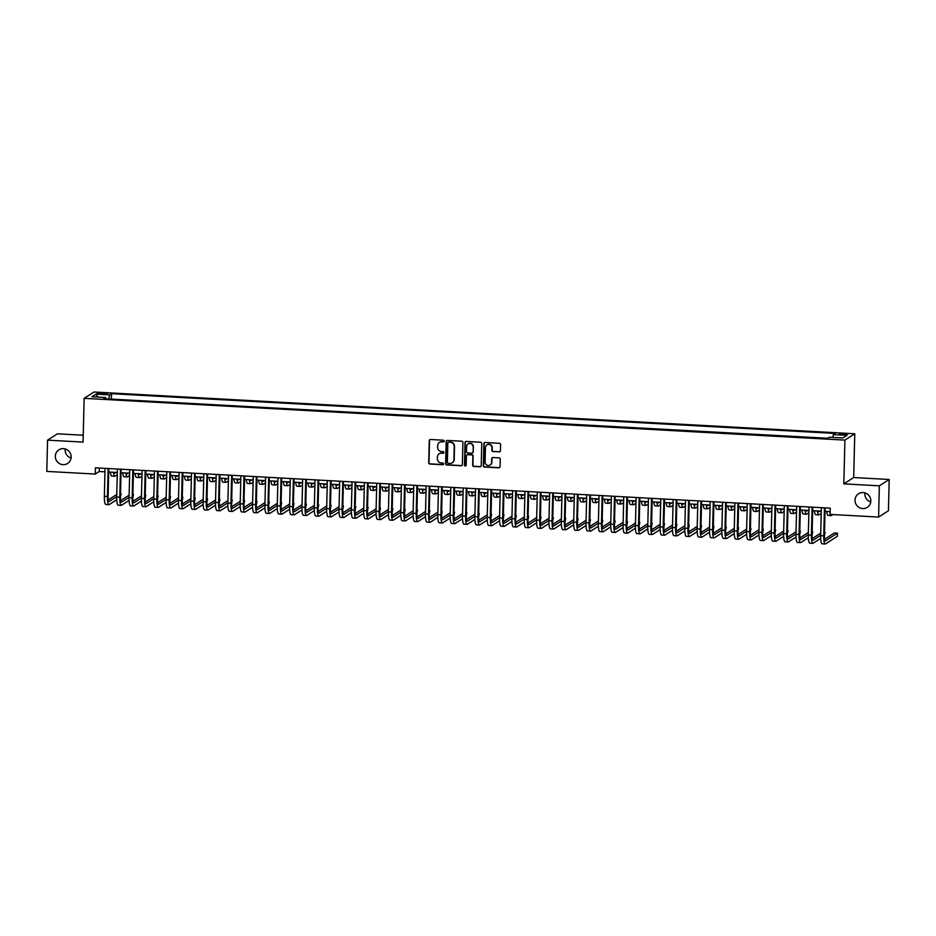 <?xml version="1.0" encoding="UTF-8"?>
<svg xmlns="http://www.w3.org/2000/svg" width="936" height="936" viewBox="0 0 936 936"><rect width="100%" height="100%" fill="white"/><g stroke="black" fill="none" stroke-linecap="round" stroke-linejoin="round"><path stroke-width="1.4" d="M444.202 441.102A0.866 0.842 -122.7 0 0 443.383 440.201L430.501 439.487A1.24 1.205 -122.7 0 0 429.261 440.657L428.711 462.747A1.24 1.205 -122.7 0 0 429.893 464.034L442.775 464.747A0.866 0.842 -122.7 0 0 443.652 463.928A0.866 0.842 -122.7 0 0 442.822 463.027L441.149 462.934A3.966 3.838 -122.7 0 1 437.369 458.792L437.416 456.955A3.966 3.838 -122.7 0 1 441.394 453.235L443.056 453.328A0.866 0.842 -122.7 0 0 443.921 452.521A0.866 0.842 -122.7 0 0 443.102 451.608L441.429 451.526A3.966 3.838 -122.7 0 1 437.65 447.385L437.697 445.536A3.966 3.838 -122.7 0 1 441.675 441.827L443.336 441.921A0.866 0.842 -122.7 0 0 444.202 441.102M855.013 500.128A8.085 7.827 -122.7 0 0 867.286 507.37A8.085 7.827 -122.7 0 0 866.736 493.67A8.085 7.827 -122.7 0 0 855.013 500.128M864.934 492.874A8.085 7.827 -122.7 0 0 870.749 501.918M55.329 456.218A8.085 7.827 -122.7 0 0 67.614 463.46A8.085 7.827 -122.7 0 0 67.064 449.76A8.085 7.827 -122.7 0 0 55.329 456.218M65.251 448.976A8.085 7.827 -122.7 0 0 71.066 458.008M844.213 433.66L839.323 434.105L842.517 434.76L847.408 434.304L844.213 433.66M499.204 451.924A1.24 1.205 -122.7 0 0 500.444 450.766L500.596 444.565A1.24 1.205 -122.7 0 0 499.414 443.278L485.105 442.494A1.24 1.205 -122.7 0 0 483.865 443.652L483.327 465.742A1.24 1.205 -122.7 0 0 484.509 467.041L498.818 467.825A1.24 1.205 -122.7 0 0 500.058 466.666L500.245 459.178A1.24 1.205 -122.7 0 0 499.063 457.88L492.933 457.54A1.24 1.205 -122.7 0 0 491.692 458.71L491.599 462.419A3.323 3.217 -122.7 0 1 486.79 465.063A3.323 3.217 -122.7 0 1 485.117 462.056L485.468 447.513A3.323 3.217 -122.7 0 1 490.288 444.869A3.323 3.217 -122.7 0 1 491.962 447.876L491.903 450.298A1.24 1.205 -122.7 0 0 493.085 451.597L499.473 451.76A1.24 1.205 -122.7 0 0 500.035 451.655M843.839 483.865L879.349 485.819L878.588 517.07L888.439 510.74L889.2 479.489L853.69 477.535L854.767 433.777L844.915 440.107L843.839 483.865L853.69 477.535M83.234 435.228L57.412 433.813L47.56 440.142L83.07 442.096L84.135 398.338L844.915 440.107M47.56 440.142L46.8 471.405L95.273 474.061L99.263 471.498L104.961 471.814M878.588 517.07L830.115 514.414L830.267 508.154L95.425 467.813L95.273 474.061M462.899 442.506A1.24 1.205 -122.7 0 0 461.717 441.207L447.408 440.423A1.24 1.205 -122.7 0 0 446.168 441.581L445.63 463.671A1.24 1.205 -122.7 0 0 446.811 464.97L461.109 465.754A1.24 1.205 -122.7 0 0 462.361 464.595L462.899 442.506M466.257 441.453L480.566 442.237A1.24 1.205 -122.7 0 1 481.747 443.535L481.209 465.625A1.24 1.205 -122.7 0 1 479.969 466.783L473.838 466.456A1.24 1.205 -122.7 0 1 472.657 465.157L472.879 456.195A1.24 1.205 -122.7 0 0 471.697 454.908L467.637 454.685A1.24 1.205 -122.7 0 0 466.397 455.844L466.163 465.169A0.866 0.842 -122.7 0 1 464.911 465.859A0.866 0.842 -122.7 0 1 464.467 465.075L465.016 442.611A1.24 1.205 -122.7 0 1 466.257 441.453M100.164 393.974L107.628 393.693L101.813 392.921L97.075 393.354L100.164 393.974M854.767 433.777L93.986 392.008L84.135 398.338M832.759 437.416L833.332 434.62L835.204 433.426L111.478 393.693L109.617 394.887L108.763 398.958M833.332 434.62L846.916 435.369L842.88 437.966L829.296 437.229L827.424 438.422L103.709 398.689L105.569 397.484L91.985 396.747L96.022 394.138L109.617 394.887M827.658 438.27L111.115 399.087M879.349 485.819L889.2 479.489M108.705 472.013L117.304 472.493M121.048 472.692L129.659 473.171M133.403 473.37L142.015 473.85M145.747 474.049L154.358 474.529M158.102 474.727L166.713 475.195M170.446 475.406L179.057 475.874M182.801 476.085L191.412 476.553M195.156 476.763L203.755 477.231M207.499 477.442L216.111 477.91M219.855 478.12L228.466 478.589M232.198 478.799L240.809 479.267M244.553 479.478L253.165 479.946M256.909 480.156L265.508 480.624M269.252 480.835L277.863 481.303M281.607 481.513L290.207 481.981M293.951 482.192L302.562 482.66M306.306 482.871L314.917 483.339M318.649 483.549L327.261 484.017M331.005 484.216L339.616 484.696M343.36 484.895L351.959 485.375M355.703 485.573L364.315 486.053M368.059 486.252L376.658 486.732M380.402 486.931L389.013 487.41M392.757 487.609L401.368 488.089M405.101 488.288L413.712 488.767M417.456 488.966L426.067 489.446M429.811 489.645L438.411 490.125M442.155 490.324L450.766 490.792M454.51 491.002L463.109 491.47M466.853 491.681L475.465 492.149M479.209 492.359L487.82 492.827M491.552 493.038L500.163 493.506M503.907 493.717L512.519 494.185M516.262 494.395L524.862 494.863M528.606 495.074L537.217 495.542M540.961 495.752L549.572 496.22M553.305 496.431L561.916 496.899M565.66 497.11L574.271 497.578M578.003 497.788L586.615 498.256M590.359 498.467L598.97 498.935M602.714 499.134L611.313 499.613M615.057 499.812L623.668 500.292M627.412 500.491L636.024 500.971M639.756 501.169L648.367 501.649M652.111 501.848L660.722 502.328M664.455 502.527L673.066 503.006M676.81 503.205L685.421 503.685M689.165 503.884L697.765 504.364M701.509 504.562L710.12 505.042M713.864 505.241L722.475 505.709M726.207 505.92L734.818 506.388M738.562 506.598L747.174 507.066M750.918 507.277L759.517 507.745M763.261 507.955L771.872 508.423M775.616 508.634L784.216 509.102M787.96 509.313L796.571 509.781M800.315 509.991L808.926 510.459M812.659 510.67L821.27 511.138M825.014 511.349L830.185 511.629M99.356 468.023L99.263 471.498M111.349 398.947L111.478 393.693M105.85 398.806L105.569 397.484M97.871 397.063L96.022 394.138M443.956 441.687A0.866 0.842 -122.7 0 1 443.605 441.745L441.932 441.652A3.966 3.838 -122.7 0 0 439.557 442.33M439.288 453.749A3.966 3.838 -122.7 0 1 441.652 453.071L443.325 453.164A0.866 0.842 -122.7 0 0 443.676 453.106M429.94 439.604A1.24 1.205 -122.7 0 0 429.519 440.482L428.98 462.571A1.24 1.205 -122.7 0 0 430.162 463.87L443.044 464.572A0.866 0.842 -122.7 0 0 443.395 464.513M446.846 440.528A1.24 1.205 -122.7 0 0 446.437 441.406L445.899 463.495A1.24 1.205 -122.7 0 0 447.08 464.794L461.378 465.578A1.24 1.205 -122.7 0 0 461.939 465.473M448.695 442.213A0.866 0.842 -122.7 0 0 447.829 443.02L447.361 462.419A0.866 0.842 -122.7 0 0 448.18 463.32L449.947 463.414A3.966 3.838 -122.7 0 0 453.913 459.705L454.241 446.449A3.966 3.838 -122.7 0 0 450.462 442.307L448.964 442.038A0.866 0.842 -122.7 0 0 448.356 442.272M452.322 462.747A3.966 3.838 -122.7 0 0 454.182 459.529L453.913 459.705M448.964 442.038L450.719 442.143A3.966 3.838 -122.7 0 1 454.51 446.273L454.182 459.529M467.076 454.791A1.24 1.205 -122.7 0 1 467.906 454.51L471.966 454.732A1.24 1.205 -122.7 0 1 473.148 456.031L472.926 464.981A1.24 1.205 -122.7 0 0 474.107 466.28L480.226 466.619A1.24 1.205 -122.7 0 0 480.788 466.502M465.695 441.558A1.24 1.205 -122.7 0 0 465.286 442.447L464.736 464.899A0.866 0.842 -122.7 0 0 465.917 465.754M473.101 446.905A3.323 3.217 -122.7 0 0 468.07 443.933A3.323 3.217 -122.7 0 0 466.619 446.542L466.491 451.667A1.24 1.205 -122.7 0 0 467.672 452.965L471.744 453.188A1.24 1.205 -122.7 0 0 472.984 452.029L473.37 446.729A3.323 3.217 -122.7 0 0 468.211 443.851M472.563 452.907A1.24 1.205 -122.7 0 0 473.253 451.854L472.984 452.029M473.37 446.729L473.253 451.854M487.059 444.822A3.323 3.217 -122.7 0 1 492.231 447.7L492.16 450.122A1.24 1.205 -122.7 0 0 493.342 451.421L499.473 451.76M490.288 464.946A3.323 3.217 -122.7 0 0 491.868 462.244L491.599 462.419M492.371 457.657A1.24 1.205 -122.7 0 0 491.962 458.535L491.868 462.244M484.544 442.599A1.24 1.205 -122.7 0 0 484.134 443.477L483.596 465.566A1.24 1.205 -122.7 0 0 484.778 466.865L499.087 467.649A1.24 1.205 -122.7 0 0 499.648 467.544M114.473 472.329A6.318 1.299 93.1 0 0 115.034 473.089A6.318 1.299 93.1 0 0 115.222 473.031L116.158 472.423M117.257 474.798L115.151 476.155A9.477 1.942 -86.9 0 1 114.859 476.237A9.477 1.942 -86.9 0 1 113.502 472.282M114.859 476.237L111.77 476.073A9.477 1.942 -86.9 0 1 110.413 472.107M116.731 499.742L109.219 504.574A9.477 1.942 -86.9 0 1 108.927 504.668L105.838 504.492A9.477 1.942 -86.9 0 1 104.364 496.314L105.043 468.339M108.927 504.668A9.477 1.942 -86.9 0 1 107.453 496.49L108.131 468.515M108.787 468.55L108.108 496.057A6.318 1.299 93.1 0 0 109.102 501.509A6.318 1.299 93.1 0 0 109.29 501.45L116.719 496.677M120.522 494.231L121.118 493.845L120.533 493.81M108.33 499.918L116.766 494.489M121.118 493.845L120.451 497.355M126.816 473.008A6.318 1.299 93.1 0 0 127.378 473.756A6.318 1.299 93.1 0 0 127.577 473.71L128.513 473.101M129.601 475.476L127.495 476.833A9.477 1.942 -86.9 0 1 127.214 476.915A9.477 1.942 -86.9 0 1 125.857 472.961M127.214 476.915L124.125 476.752A9.477 1.942 -86.9 0 1 122.768 472.785M139.172 473.686A6.318 1.299 93.1 0 0 139.733 474.435A6.318 1.299 93.1 0 0 139.92 474.376L140.856 473.78M141.956 476.155L139.85 477.512A9.477 1.942 -86.9 0 1 139.558 477.594A9.477 1.942 -86.9 0 1 138.2 473.639M139.558 477.594L136.469 477.43A9.477 1.942 -86.9 0 1 135.123 473.464M151.527 474.365A6.318 1.299 93.1 0 0 152.077 475.114A6.318 1.299 93.1 0 0 152.275 475.055L153.211 474.458M154.3 476.833L152.194 478.191A9.477 1.942 -86.9 0 1 151.913 478.273A9.477 1.942 -86.9 0 1 150.556 474.318M151.913 478.273L148.824 478.109A9.477 1.942 -86.9 0 1 147.467 474.142M163.87 475.043A6.318 1.299 93.1 0 0 164.432 475.792A6.318 1.299 93.1 0 0 164.631 475.734L165.555 475.137M166.655 477.512L164.549 478.869A9.477 1.942 -86.9 0 1 164.256 478.951A9.477 1.942 -86.9 0 1 162.911 474.997M164.256 478.951L161.167 478.776A9.477 1.942 -86.9 0 1 159.822 474.821M129.086 500.421L121.563 505.253A9.477 1.942 -86.9 0 1 121.27 505.346L118.182 505.171A9.477 1.942 -86.9 0 1 116.707 496.993L117.398 469.018M121.27 505.346A9.477 1.942 -86.9 0 1 119.796 497.168L120.487 469.193M121.13 469.228L120.463 496.735A6.318 1.299 93.1 0 0 121.446 502.187A6.318 1.299 93.1 0 0 121.645 502.129L129.063 497.355M132.877 494.91L133.474 494.524L132.889 494.489M120.686 500.596L129.121 495.167M133.474 494.524L132.807 498.034M141.43 501.099L133.918 505.931A9.477 1.942 -86.9 0 1 133.626 506.025L130.537 505.849A9.477 1.942 -86.9 0 1 129.063 497.671L129.741 469.696M133.626 506.025A9.477 1.942 -86.9 0 1 132.151 497.847L132.83 469.872M133.485 469.907L132.818 497.414A6.318 1.299 93.1 0 0 133.801 502.866A6.318 1.299 93.1 0 0 133.988 502.807L141.418 498.034M145.22 495.589L145.817 495.202L145.232 495.167M133.029 501.275L141.476 495.846M145.817 495.202L145.15 498.712M153.785 501.778L146.262 506.61A9.477 1.942 -86.9 0 1 145.969 506.704L142.892 506.528A9.477 1.942 -86.9 0 1 141.406 498.35L142.096 470.375M145.969 506.704A9.477 1.942 -86.9 0 1 144.495 498.514L145.185 470.551M145.84 470.586L145.162 498.092A6.318 1.299 93.1 0 0 146.145 503.545A6.318 1.299 93.1 0 0 146.344 503.486L153.773 498.712M157.576 496.267L158.172 495.881L157.587 495.846M145.384 501.953L153.82 496.525M158.172 495.881L157.505 499.391M166.128 502.456L158.617 507.289A9.477 1.942 -86.9 0 1 158.324 507.382L155.236 507.207A9.477 1.942 -86.9 0 1 153.761 499.028L154.44 471.054M158.324 507.382A9.477 1.942 -86.9 0 1 156.85 499.192L157.529 471.217M158.184 471.264L157.517 498.771A6.318 1.299 93.1 0 0 158.5 504.223A6.318 1.299 93.1 0 0 158.687 504.165L166.117 499.391M169.919 496.946L170.528 496.56L169.931 496.525M157.728 502.632L166.175 497.203M170.528 496.56L169.861 500.07M176.225 475.722A6.318 1.299 93.1 0 0 176.787 476.471A6.318 1.299 93.1 0 0 176.974 476.412L177.91 475.816M178.998 478.191L176.904 479.536A9.477 1.942 -86.9 0 1 176.611 479.63A9.477 1.942 -86.9 0 1 175.254 475.675M176.611 479.63L173.523 479.454A9.477 1.942 -86.9 0 1 172.166 475.5M178.483 503.135L170.96 507.967A9.477 1.942 -86.9 0 1 170.68 508.061L167.591 507.885A9.477 1.942 -86.9 0 1 166.105 499.707L166.795 471.732M170.68 508.061A9.477 1.942 -86.9 0 1 169.194 499.871L169.884 471.896M170.539 471.943L169.861 499.45A6.318 1.299 93.1 0 0 170.843 504.902A6.318 1.299 93.1 0 0 171.042 504.843L178.472 500.07M182.274 497.624L182.871 497.238L182.286 497.203M170.083 503.311L178.519 497.882M182.871 497.238L182.204 500.748M188.569 476.401A6.318 1.299 93.1 0 0 189.13 477.149A6.318 1.299 93.1 0 0 189.329 477.091L190.265 476.494M191.353 478.869L189.248 480.215A9.477 1.942 -86.9 0 1 188.955 480.308A9.477 1.942 -86.9 0 1 187.609 476.354M188.955 480.308L185.866 480.133A9.477 1.942 -86.9 0 1 184.521 476.178M190.839 503.814L183.316 508.646A9.477 1.942 -86.9 0 1 183.023 508.739L179.934 508.564A9.477 1.942 -86.9 0 1 178.46 500.386L179.139 472.411M183.023 508.739A9.477 1.942 -86.9 0 1 181.549 500.549L182.227 472.575M182.883 472.61L182.216 500.128A6.318 1.299 93.1 0 0 183.199 505.58A6.318 1.299 93.1 0 0 183.397 505.522L190.815 500.748M194.629 498.303L195.226 497.917L194.641 497.882M182.438 503.989L190.874 498.56M195.226 497.917L194.559 501.427M200.924 477.079A6.318 1.299 93.1 0 0 201.486 477.828A6.318 1.299 93.1 0 0 201.673 477.769L202.609 477.173M203.709 479.548L201.603 480.893A9.477 1.942 -86.9 0 1 201.31 480.987A9.477 1.942 -86.9 0 1 199.953 477.021M201.31 480.987L198.221 480.811A9.477 1.942 -86.9 0 1 196.864 476.857M203.182 504.492L195.671 509.324A9.477 1.942 -86.9 0 1 195.378 509.418L192.289 509.242A9.477 1.942 -86.9 0 1 190.815 501.064L191.494 473.089M195.378 509.418A9.477 1.942 -86.9 0 1 193.904 501.228L194.583 473.253M195.238 473.288L194.559 500.807A6.318 1.299 93.1 0 0 195.554 506.259A6.318 1.299 93.1 0 0 195.741 506.2L203.171 501.427M206.973 498.982L207.57 498.595L206.985 498.56M194.782 504.656L203.217 499.239M207.57 498.595L206.903 502.105M213.268 477.758A6.318 1.299 93.1 0 0 213.829 478.507A6.318 1.299 93.1 0 0 214.028 478.448L214.964 477.851M216.052 480.226L213.946 481.572A9.477 1.942 -86.9 0 1 213.665 481.666A9.477 1.942 -86.9 0 1 212.308 477.699M213.665 481.666L210.577 481.49A9.477 1.942 -86.9 0 1 209.219 477.535M215.537 505.171L208.014 510.003A9.477 1.942 -86.9 0 1 207.722 510.085L204.633 509.921A9.477 1.942 -86.9 0 1 203.159 501.743L203.849 473.768M207.722 510.085A9.477 1.942 -86.9 0 1 206.248 501.907L206.938 473.932M207.581 473.967L206.914 501.485A6.318 1.299 93.1 0 0 207.897 506.938A6.318 1.299 93.1 0 0 208.096 506.879L215.514 502.105M219.328 499.66L219.925 499.274L219.34 499.239M207.137 505.335L215.572 499.918M219.925 499.274L219.258 502.784M225.623 478.436A6.318 1.299 93.1 0 0 226.184 479.185A6.318 1.299 93.1 0 0 226.372 479.127L227.308 478.53M228.407 480.905L226.301 482.251A9.477 1.942 -86.9 0 1 226.009 482.344A9.477 1.942 -86.9 0 1 224.652 478.378M226.009 482.344L222.92 482.169A9.477 1.942 -86.9 0 1 221.575 478.214M227.881 505.849L220.369 510.682A9.477 1.942 -86.9 0 1 220.077 510.763L216.988 510.6A9.477 1.942 -86.9 0 1 215.514 502.421L216.193 474.447M220.077 510.763A9.477 1.942 -86.9 0 1 218.603 502.585L219.281 474.61M219.937 474.646L219.27 502.164A6.318 1.299 93.1 0 0 220.252 507.616A6.318 1.299 93.1 0 0 220.44 507.558L227.869 502.784M231.672 500.339L232.268 499.953L231.683 499.918M219.48 506.013L227.928 500.596M232.268 499.953L231.601 503.451M237.978 479.115A6.318 1.299 93.1 0 0 238.528 479.864A6.318 1.299 93.1 0 0 238.727 479.805L239.663 479.209M240.751 481.584L238.657 482.929A9.477 1.942 -86.9 0 1 238.364 483.023A9.477 1.942 -86.9 0 1 237.007 479.056M238.364 483.023L235.275 482.847A9.477 1.942 -86.9 0 1 233.918 478.893M240.236 506.528L232.713 511.36A9.477 1.942 -86.9 0 1 232.421 511.442L229.343 511.278A9.477 1.942 -86.9 0 1 227.857 503.1L228.548 475.125M232.421 511.442A9.477 1.942 -86.9 0 1 230.946 503.264L231.637 475.289M232.292 475.324L231.613 502.843A6.318 1.299 93.1 0 0 232.596 508.295A6.318 1.299 93.1 0 0 232.795 508.236L240.224 503.463M244.027 501.017L244.624 500.631L244.039 500.596M231.835 506.692L240.271 501.275M244.624 500.631L243.957 504.13M250.321 479.794A6.318 1.299 93.1 0 0 250.883 480.542A6.318 1.299 93.1 0 0 251.082 480.484L252.006 479.887M253.106 482.262L251 483.608A9.477 1.942 -86.9 0 1 250.708 483.701A9.477 1.942 -86.9 0 1 249.362 479.735M250.708 483.701L247.619 483.526A9.477 1.942 -86.9 0 1 246.273 479.571M252.58 507.207L245.068 512.039A9.477 1.942 -86.9 0 1 244.776 512.121L241.687 511.957A9.477 1.942 -86.9 0 1 240.213 503.779L240.891 475.804M244.776 512.121A9.477 1.942 -86.9 0 1 243.301 503.942L243.98 475.968M244.635 476.003L243.968 503.521A6.318 1.299 93.1 0 0 244.951 508.973A6.318 1.299 93.1 0 0 245.138 508.915L252.568 504.141M256.382 501.696L256.979 501.31L256.382 501.275M244.191 507.37L252.626 501.953M256.979 501.31L256.312 504.808M262.677 480.472A6.318 1.299 93.1 0 0 263.238 481.221A6.318 1.299 93.1 0 0 263.425 481.162L264.361 480.566M265.45 482.941L263.355 484.286A9.477 1.942 -86.9 0 1 263.063 484.38A9.477 1.942 -86.9 0 1 261.706 480.414M263.063 484.38L259.974 484.204A9.477 1.942 -86.9 0 1 258.617 480.25M264.935 507.885L257.412 512.717A9.477 1.942 -86.9 0 1 257.131 512.799L254.042 512.635A9.477 1.942 -86.9 0 1 252.568 504.457L253.246 476.482M257.131 512.799A9.477 1.942 -86.9 0 1 255.645 504.621L256.335 476.646M256.99 476.681L256.312 504.2A6.318 1.299 93.1 0 0 257.295 509.652A6.318 1.299 93.1 0 0 257.494 509.594L264.923 504.82M268.726 502.375L269.322 501.988L268.737 501.953M256.534 508.049L264.97 502.632M269.322 501.988L268.655 505.487M275.02 481.151A6.318 1.299 93.1 0 0 275.582 481.9A6.318 1.299 93.1 0 0 275.781 481.841L276.717 481.244M277.805 483.62L275.699 484.965A9.477 1.942 -86.9 0 1 275.406 485.059A9.477 1.942 -86.9 0 1 274.061 481.092M275.406 485.059L272.329 484.883A9.477 1.942 -86.9 0 1 270.972 480.928M277.29 508.564L269.767 513.396A9.477 1.942 -86.9 0 1 269.474 513.478L266.386 513.314A9.477 1.942 -86.9 0 1 264.911 505.136L265.602 477.161M269.474 513.478A9.477 1.942 -86.9 0 1 268 505.3L268.679 477.325M269.334 477.36L268.667 504.867A6.318 1.299 93.1 0 0 269.65 510.331A6.318 1.299 93.1 0 0 269.849 510.272L277.267 505.498M281.081 503.053L281.678 502.667L281.092 502.632M268.889 508.728L277.325 503.311M281.678 502.667L281.011 506.165M287.375 481.829A6.318 1.299 93.1 0 0 287.937 482.578A6.318 1.299 93.1 0 0 288.124 482.52L289.06 481.923M290.16 484.298L288.054 485.644A9.477 1.942 -86.9 0 1 287.761 485.737A9.477 1.942 -86.9 0 1 286.404 481.771M287.761 485.737L284.673 485.562A9.477 1.942 -86.9 0 1 283.315 481.607M289.633 509.242L282.122 514.075A9.477 1.942 -86.9 0 1 281.83 514.156L278.741 513.993A9.477 1.942 -86.9 0 1 277.267 505.814L277.945 477.84M281.83 514.156A9.477 1.942 -86.9 0 1 280.355 505.978L281.034 478.003M281.689 478.039L281.011 505.545A6.318 1.299 93.1 0 0 282.005 511.009A6.318 1.299 93.1 0 0 282.192 510.951L289.622 506.177M293.424 503.72L294.021 503.346L293.436 503.311M281.233 509.406L289.669 503.989M294.021 503.346L293.354 506.844M299.731 482.508A6.318 1.299 93.1 0 0 300.28 483.257A6.318 1.299 93.1 0 0 300.479 483.198L301.415 482.602M302.503 484.965L300.397 486.322A9.477 1.942 -86.9 0 1 300.117 486.404A9.477 1.942 -86.9 0 1 298.76 482.45M300.117 486.404L297.028 486.24A9.477 1.942 -86.9 0 1 295.671 482.286M301.989 509.921L294.466 514.753A9.477 1.942 -86.9 0 1 294.173 514.835L291.084 514.671A9.477 1.942 -86.9 0 1 289.61 506.481L290.3 478.518M294.173 514.835A9.477 1.942 -86.9 0 1 292.699 506.657L293.389 478.682M294.033 478.717L293.366 506.224A6.318 1.299 93.1 0 0 294.349 511.688A6.318 1.299 93.1 0 0 294.547 511.629L301.965 506.856M305.779 504.399L306.376 504.024L305.791 503.989M293.588 510.085L302.024 504.656M306.376 504.024L305.709 507.523M312.074 483.187A6.318 1.299 93.1 0 0 312.636 483.935A6.318 1.299 93.1 0 0 312.823 483.877L313.759 483.28M314.859 485.644L312.753 487.001A9.477 1.942 -86.9 0 1 312.46 487.083A9.477 1.942 -86.9 0 1 311.103 483.128M312.46 487.083L309.371 486.919A9.477 1.942 -86.9 0 1 308.026 482.964M314.332 510.6L306.821 515.432A9.477 1.942 -86.9 0 1 306.528 515.514L303.44 515.35A9.477 1.942 -86.9 0 1 301.965 507.16L302.644 479.185M306.528 515.514A9.477 1.942 -86.9 0 1 305.054 507.335L305.733 479.361M306.388 479.396L305.721 506.902A6.318 1.299 93.1 0 0 306.704 512.355A6.318 1.299 93.1 0 0 306.891 512.308L314.32 507.534M318.123 505.077L318.72 504.703L318.135 504.668M305.932 510.763L314.379 505.335M318.72 504.703L318.053 508.201M324.429 483.865A6.318 1.299 93.1 0 0 324.991 484.614A6.318 1.299 93.1 0 0 325.178 484.555L326.114 483.959M327.202 486.322L325.108 487.679A9.477 1.942 -86.9 0 1 324.815 487.761A9.477 1.942 -86.9 0 1 323.458 483.807M324.815 487.761L321.727 487.597A9.477 1.942 -86.9 0 1 320.369 483.643M326.687 511.278L319.164 516.11A9.477 1.942 -86.9 0 1 318.872 516.192L315.795 516.029A9.477 1.942 -86.9 0 1 314.309 507.839L314.999 479.864M318.872 516.192A9.477 1.942 -86.9 0 1 317.398 508.014L318.088 480.039M318.743 480.074L318.065 507.581A6.318 1.299 93.1 0 0 319.047 513.033A6.318 1.299 93.1 0 0 319.246 512.986L326.676 508.201M330.478 505.756L331.075 505.37L330.49 505.346M318.287 511.442L326.722 506.013M331.075 505.37L330.408 508.88M336.773 484.544A6.318 1.299 93.1 0 0 337.334 485.293A6.318 1.299 93.1 0 0 337.533 485.234L338.458 484.626M339.557 487.001L337.451 488.358A9.477 1.942 -86.9 0 1 337.159 488.44A9.477 1.942 -86.9 0 1 335.813 484.485M337.159 488.44L334.07 488.276A9.477 1.942 -86.9 0 1 332.725 484.321M339.043 511.957L331.519 516.789A9.477 1.942 -86.9 0 1 331.227 516.871L328.138 516.707A9.477 1.942 -86.9 0 1 326.664 508.517L327.343 480.542M331.227 516.871A9.477 1.942 -86.9 0 1 329.753 508.693L330.431 480.718M331.087 480.753L330.42 508.26A6.318 1.299 93.1 0 0 331.402 513.712A6.318 1.299 93.1 0 0 331.59 513.653L339.019 508.88M342.833 506.435L343.43 506.048L342.833 506.025M330.642 512.121L339.078 506.692M343.43 506.048L342.763 509.558M349.128 485.211A6.318 1.299 93.1 0 0 349.69 485.971A6.318 1.299 93.1 0 0 349.877 485.913L350.813 485.304M351.901 487.679L349.807 489.037A9.477 1.942 -86.9 0 1 349.514 489.118A9.477 1.942 -86.9 0 1 348.157 485.164M349.514 489.118L346.425 488.955A9.477 1.942 -86.9 0 1 345.068 484.988M351.386 512.624L343.863 517.468A9.477 1.942 -86.9 0 1 343.582 517.549L340.493 517.374A9.477 1.942 -86.9 0 1 339.019 509.196L339.698 481.221M343.582 517.549A9.477 1.942 -86.9 0 1 342.096 509.371L342.787 481.396M343.442 481.432L342.763 508.938A6.318 1.299 93.1 0 0 343.746 514.39A6.318 1.299 93.1 0 0 343.945 514.332L351.374 509.558M355.177 507.113L355.774 506.727L355.189 506.704M342.985 512.799L351.421 507.37M355.774 506.727L355.107 510.237M361.471 485.889A6.318 1.299 93.1 0 0 362.033 486.65A6.318 1.299 93.1 0 0 362.232 486.591L363.168 485.983M364.256 488.358L362.15 489.715A9.477 1.942 -86.9 0 1 361.858 489.797A9.477 1.942 -86.9 0 1 360.512 485.842M361.858 489.797L358.78 489.633A9.477 1.942 -86.9 0 1 357.423 485.667M363.741 513.302L356.218 518.146A9.477 1.942 -86.9 0 1 355.926 518.228L352.837 518.053A9.477 1.942 -86.9 0 1 351.363 509.874L352.053 481.9M355.926 518.228A9.477 1.942 -86.9 0 1 354.451 510.05L355.13 482.075M355.785 482.11L355.118 509.617A6.318 1.299 93.1 0 0 356.101 515.069A6.318 1.299 93.1 0 0 356.3 515.011L363.718 510.237M367.532 507.792L368.129 507.406L367.544 507.382M355.341 513.478L363.776 508.049M368.129 507.406L367.462 510.916M373.827 486.568A6.318 1.299 93.1 0 0 374.388 487.328A6.318 1.299 93.1 0 0 374.575 487.27L375.511 486.661M376.611 489.037L374.505 490.394A9.477 1.942 -86.9 0 1 374.213 490.476A9.477 1.942 -86.9 0 1 372.856 486.521M374.213 490.476L371.124 490.312A9.477 1.942 -86.9 0 1 369.767 486.346M376.085 513.981L368.573 518.813A9.477 1.942 -86.9 0 1 368.281 518.907L365.192 518.731A9.477 1.942 -86.9 0 1 363.718 510.553L364.396 482.578M368.281 518.907A9.477 1.942 -86.9 0 1 366.807 510.728L367.485 482.754M368.14 482.789L367.462 510.295A6.318 1.299 93.1 0 0 368.456 515.748A6.318 1.299 93.1 0 0 368.644 515.689L376.073 510.916M379.876 508.47L380.472 508.084L379.887 508.061M367.684 514.156L376.12 508.728M380.472 508.084L379.805 511.594M386.182 487.246A6.318 1.299 93.1 0 0 386.732 488.007A6.318 1.299 93.1 0 0 386.931 487.948L387.867 487.34M388.955 489.715L386.849 491.072A9.477 1.942 -86.9 0 1 386.568 491.154A9.477 1.942 -86.9 0 1 385.211 487.2M386.568 491.154L383.479 490.99A9.477 1.942 -86.9 0 1 382.122 487.024M388.44 514.66L380.917 519.492A9.477 1.942 -86.9 0 1 380.624 519.585L377.536 519.41A9.477 1.942 -86.9 0 1 376.061 511.231L376.752 483.257M380.624 519.585A9.477 1.942 -86.9 0 1 379.15 511.407L379.84 483.432M380.484 483.467L379.817 510.974A6.318 1.299 93.1 0 0 380.8 516.426A6.318 1.299 93.1 0 0 380.999 516.368L388.417 511.594M392.231 509.149L392.827 508.763L392.242 508.728M380.039 514.835L388.475 509.406M392.827 508.763L392.161 512.273M398.525 487.925A6.318 1.299 93.1 0 0 399.087 488.674A6.318 1.299 93.1 0 0 399.286 488.627L400.21 488.019M401.31 490.394L399.204 491.751A9.477 1.942 -86.9 0 1 398.911 491.833A9.477 1.942 -86.9 0 1 397.554 487.878M398.911 491.833L395.823 491.669A9.477 1.942 -86.9 0 1 394.477 487.703M400.784 515.338L393.272 520.17A9.477 1.942 -86.9 0 1 392.98 520.264L389.891 520.088A9.477 1.942 -86.9 0 1 388.417 511.91L389.095 483.935M392.98 520.264A9.477 1.942 -86.9 0 1 391.505 512.086L392.184 484.111M392.839 484.146L392.172 511.653A6.318 1.299 93.1 0 0 393.155 517.105A6.318 1.299 93.1 0 0 393.342 517.046L400.772 512.273M404.574 509.827L405.183 509.441L404.586 509.406M392.383 515.514L400.83 510.085M405.183 509.441L404.504 512.951M410.881 488.604A6.318 1.299 93.1 0 0 411.442 489.352A6.318 1.299 93.1 0 0 411.629 489.294L412.565 488.697M413.654 491.072L411.559 492.43A9.477 1.942 -86.9 0 1 411.267 492.511A9.477 1.942 -86.9 0 1 409.909 488.557M411.267 492.511L408.178 492.348A9.477 1.942 -86.9 0 1 406.821 488.381M413.139 516.017L405.616 520.849A9.477 1.942 -86.9 0 1 405.335 520.942L402.246 520.767A9.477 1.942 -86.9 0 1 400.76 512.589L401.45 484.614M405.335 520.942A9.477 1.942 -86.9 0 1 403.849 512.764L404.539 484.789M405.194 484.825L404.516 512.331A6.318 1.299 93.1 0 0 405.499 517.784A6.318 1.299 93.1 0 0 405.697 517.725L413.127 512.951M416.93 510.506L417.526 510.12L416.941 510.085M404.738 516.192L413.174 510.763M417.526 510.12L416.859 513.63M423.224 489.282A6.318 1.299 93.1 0 0 423.786 490.031A6.318 1.299 93.1 0 0 423.985 489.973L424.909 489.376M426.009 491.751L423.903 493.108A9.477 1.942 -86.9 0 1 423.61 493.19A9.477 1.942 -86.9 0 1 422.265 489.235M423.61 493.19L420.521 493.026A9.477 1.942 -86.9 0 1 419.176 489.06M425.494 516.695L417.971 521.527A9.477 1.942 -86.9 0 1 417.678 521.621L414.589 521.446A9.477 1.942 -86.9 0 1 413.115 513.267L413.794 485.293M417.678 521.621A9.477 1.942 -86.9 0 1 416.204 513.443L416.883 485.468M417.538 485.503L416.871 513.01A6.318 1.299 93.1 0 0 417.854 518.462A6.318 1.299 93.1 0 0 418.041 518.404L425.47 513.63M429.285 511.185L429.881 510.799L429.285 510.763M417.093 516.871L425.529 511.442M429.881 510.799L429.214 514.309M435.579 489.961A6.318 1.299 93.1 0 0 436.141 490.71A6.318 1.299 93.1 0 0 436.328 490.651L437.264 490.055M438.364 492.43L436.258 493.787A9.477 1.942 -86.9 0 1 435.965 493.869A9.477 1.942 -86.9 0 1 434.608 489.914M435.965 493.869L432.877 493.693A9.477 1.942 -86.9 0 1 431.519 489.739M437.837 517.374L430.314 522.206A9.477 1.942 -86.9 0 1 430.034 522.3L426.945 522.124A9.477 1.942 -86.9 0 1 425.47 513.946L426.149 485.971M430.034 522.3A9.477 1.942 -86.9 0 1 428.548 514.11L429.238 486.147M429.893 486.182L429.214 513.688A6.318 1.299 93.1 0 0 430.197 519.141A6.318 1.299 93.1 0 0 430.396 519.082L437.826 514.309M441.628 511.863L442.225 511.477L441.64 511.442M429.437 517.549L437.872 512.121M442.225 511.477L441.558 514.987M447.923 490.639A6.318 1.299 93.1 0 0 448.484 491.388A6.318 1.299 93.1 0 0 448.683 491.33L449.619 490.733M450.707 493.108L448.601 494.465A9.477 1.942 -86.9 0 1 448.309 494.547A9.477 1.942 -86.9 0 1 446.963 490.593M448.309 494.547L445.232 494.372A9.477 1.942 -86.9 0 1 443.875 490.417M450.193 518.053L442.67 522.885A9.477 1.942 -86.9 0 1 442.377 522.978L439.288 522.803A9.477 1.942 -86.9 0 1 437.814 514.625L438.504 486.65M442.377 522.978A9.477 1.942 -86.9 0 1 440.903 514.788L441.581 486.814M442.237 486.86L441.57 514.367A6.318 1.299 93.1 0 0 442.552 519.819A6.318 1.299 93.1 0 0 442.751 519.761L450.169 514.987M453.983 512.542L454.58 512.156L453.995 512.121M441.792 518.228L450.228 512.799M454.58 512.156L453.913 515.666M460.278 491.318A6.318 1.299 93.1 0 0 460.84 492.067A6.318 1.299 93.1 0 0 461.027 492.008L461.963 491.412M463.063 493.787L460.957 495.132A9.477 1.942 -86.9 0 1 460.664 495.226A9.477 1.942 -86.9 0 1 459.307 491.271M460.664 495.226L457.575 495.05A9.477 1.942 -86.9 0 1 456.218 491.096M462.536 518.731L455.025 523.563A9.477 1.942 -86.9 0 1 454.732 523.657L451.643 523.481A9.477 1.942 -86.9 0 1 450.169 515.303L450.848 487.328M454.732 523.657A9.477 1.942 -86.9 0 1 453.258 515.467L453.937 487.492M454.592 487.527L453.913 515.046A6.318 1.299 93.1 0 0 454.908 520.498A6.318 1.299 93.1 0 0 455.095 520.439L462.524 515.666M466.327 513.22L466.924 512.834L466.339 512.799M454.135 518.907L462.583 513.478M466.924 512.834L466.257 516.344M472.633 491.997A6.318 1.299 93.1 0 0 473.183 492.745A6.318 1.299 93.1 0 0 473.382 492.687L474.318 492.09M475.406 494.465L473.3 495.811A9.477 1.942 -86.9 0 1 473.019 495.904A9.477 1.942 -86.9 0 1 471.662 491.95M473.019 495.904L469.93 495.729A9.477 1.942 -86.9 0 1 468.573 491.774M474.891 519.41L467.368 524.242A9.477 1.942 -86.9 0 1 467.076 524.335L463.999 524.16A9.477 1.942 -86.9 0 1 462.513 515.982L463.203 488.007M467.076 524.335A9.477 1.942 -86.9 0 1 465.601 516.145L466.292 488.171M466.947 488.206L466.268 515.724A6.318 1.299 93.1 0 0 467.251 521.176A6.318 1.299 93.1 0 0 467.45 521.118L474.88 516.344M478.682 513.899L479.279 513.513L478.694 513.478M466.491 519.574L474.926 514.156M479.279 513.513L478.612 517.023M484.977 492.675A6.318 1.299 93.1 0 0 485.538 493.424A6.318 1.299 93.1 0 0 485.737 493.366L486.661 492.769M487.761 495.144L485.655 496.49A9.477 1.942 -86.9 0 1 485.363 496.583A9.477 1.942 -86.9 0 1 484.017 492.617M485.363 496.583L482.274 496.408A9.477 1.942 -86.9 0 1 480.928 492.453M487.235 520.088L479.723 524.92A9.477 1.942 -86.9 0 1 479.431 525.002L476.342 524.839A9.477 1.942 -86.9 0 1 474.868 516.66L475.546 488.686M479.431 525.002A9.477 1.942 -86.9 0 1 477.957 516.824L478.635 488.849M479.29 488.885L478.624 516.403A6.318 1.299 93.1 0 0 479.606 521.855A6.318 1.299 93.1 0 0 479.794 521.797L487.223 517.023M491.026 514.578L491.634 514.192L491.037 514.156M478.834 520.252L487.282 514.835M491.634 514.192L490.955 517.702M497.332 493.354A6.318 1.299 93.1 0 0 497.893 494.103A6.318 1.299 93.1 0 0 498.081 494.044L499.017 493.447M500.105 495.823L498.01 497.168A9.477 1.942 -86.9 0 1 497.718 497.262A9.477 1.942 -86.9 0 1 496.361 493.295M497.718 497.262L494.629 497.086A9.477 1.942 -86.9 0 1 493.272 493.132M499.59 520.767L492.067 525.599A9.477 1.942 -86.9 0 1 491.786 525.681L488.697 525.517A9.477 1.942 -86.9 0 1 487.211 517.339L487.902 489.364M491.786 525.681A9.477 1.942 -86.9 0 1 490.3 517.503L490.99 489.528M491.646 489.563L490.967 517.082A6.318 1.299 93.1 0 0 491.95 522.534A6.318 1.299 93.1 0 0 492.149 522.475L499.578 517.702M503.381 515.256L503.977 514.87L503.392 514.835M491.189 520.931L499.625 515.514M503.977 514.87L503.311 518.368M509.675 494.032A6.318 1.299 93.1 0 0 510.237 494.781A6.318 1.299 93.1 0 0 510.436 494.723L511.36 494.126M512.46 496.501L510.354 497.847A9.477 1.942 -86.9 0 1 510.061 497.94A9.477 1.942 -86.9 0 1 508.716 493.974M510.061 497.94L506.973 497.765A9.477 1.942 -86.9 0 1 505.627 493.81M511.945 521.446L504.422 526.278A9.477 1.942 -86.9 0 1 504.13 526.36L501.041 526.196A9.477 1.942 -86.9 0 1 499.567 518.017L500.245 490.043M504.13 526.36A9.477 1.942 -86.9 0 1 502.655 518.181L503.334 490.207M503.989 490.242L503.322 517.76A6.318 1.299 93.1 0 0 504.305 523.212A6.318 1.299 93.1 0 0 504.492 523.154L511.922 518.38M515.736 515.935L516.333 515.549L515.736 515.514M503.545 521.609L511.98 516.192M516.333 515.549L515.666 519.047M522.031 494.711A6.318 1.299 93.1 0 0 522.592 495.46A6.318 1.299 93.1 0 0 522.779 495.401L523.715 494.805M524.815 497.18L522.709 498.525A9.477 1.942 -86.9 0 1 522.417 498.619A9.477 1.942 -86.9 0 1 521.059 494.653M522.417 498.619L519.328 498.443A9.477 1.942 -86.9 0 1 517.971 494.489M524.289 522.124L516.777 526.956A9.477 1.942 -86.9 0 1 516.485 527.038L513.396 526.874A9.477 1.942 -86.9 0 1 511.922 518.696L512.6 490.721M516.485 527.038A9.477 1.942 -86.9 0 1 514.999 518.86L515.689 490.885M516.344 490.92L515.666 518.439A6.318 1.299 93.1 0 0 516.649 523.891A6.318 1.299 93.1 0 0 516.847 523.832L524.277 519.059M528.079 516.613L528.676 516.227L528.091 516.192M515.888 522.288L524.324 516.871M528.676 516.227L528.009 519.726M534.374 495.39A6.318 1.299 93.1 0 0 534.936 496.138A6.318 1.299 93.1 0 0 535.135 496.08L536.071 495.483M537.159 497.858L535.053 499.204A9.477 1.942 -86.9 0 1 534.76 499.297A9.477 1.942 -86.9 0 1 533.415 495.331M534.76 499.297L531.683 499.122A9.477 1.942 -86.9 0 1 530.326 495.167M536.644 522.803L529.121 527.635A9.477 1.942 -86.9 0 1 528.828 527.717L525.74 527.553A9.477 1.942 -86.9 0 1 524.265 519.375L524.956 491.4M528.828 527.717A9.477 1.942 -86.9 0 1 527.354 519.538L528.033 491.564M528.688 491.599L528.021 519.117A6.318 1.299 93.1 0 0 529.004 524.569A6.318 1.299 93.1 0 0 529.203 524.511L536.62 519.737M540.435 517.292L541.031 516.906L540.446 516.871M528.243 522.967L536.679 517.549M541.031 516.906L540.365 520.404M546.729 496.068A6.318 1.299 93.1 0 0 547.291 496.817A6.318 1.299 93.1 0 0 547.478 496.759L548.414 496.162M549.514 498.537L547.408 499.882A9.477 1.942 -86.9 0 1 547.115 499.976A9.477 1.942 -86.9 0 1 545.758 496.01M547.115 499.976L544.027 499.801A9.477 1.942 -86.9 0 1 542.669 495.846M548.987 523.481L541.476 528.313A9.477 1.942 -86.9 0 1 541.183 528.395L538.095 528.232A9.477 1.942 -86.9 0 1 536.62 520.053L537.299 492.079M541.183 528.395A9.477 1.942 -86.9 0 1 539.709 520.217L540.388 492.242M541.043 492.277L540.376 519.796A6.318 1.299 93.1 0 0 541.359 525.248A6.318 1.299 93.1 0 0 541.546 525.19L548.976 520.416M552.778 517.971L553.375 517.585L552.79 517.549M540.587 523.645L549.034 518.228M553.375 517.585L552.708 521.083M559.085 496.747A6.318 1.299 93.1 0 0 559.634 497.496A6.318 1.299 93.1 0 0 559.833 497.437L560.769 496.84M561.857 499.216L559.751 500.561A9.477 1.942 -86.9 0 1 559.471 500.655A9.477 1.942 -86.9 0 1 558.113 496.688M559.471 500.655L556.382 500.479A9.477 1.942 -86.9 0 1 555.025 496.525M561.343 524.16L553.819 528.992A9.477 1.942 -86.9 0 1 553.527 529.074L550.45 528.91A9.477 1.942 -86.9 0 1 548.964 520.732L549.654 492.757M553.527 529.074A9.477 1.942 -86.9 0 1 552.053 520.896L552.743 492.921M553.398 492.956L552.72 520.463A6.318 1.299 93.1 0 0 553.702 525.927A6.318 1.299 93.1 0 0 553.901 525.868L561.331 521.095M565.133 518.638L565.73 518.263L565.145 518.228M552.942 524.324L561.378 518.907M565.73 518.263L565.063 521.761M571.428 497.425A6.318 1.299 93.1 0 0 571.99 498.174A6.318 1.299 93.1 0 0 572.188 498.116L573.113 497.519M574.213 499.882L572.107 501.24A9.477 1.942 -86.9 0 1 571.814 501.322A9.477 1.942 -86.9 0 1 570.469 497.367M571.814 501.322L568.725 501.158A9.477 1.942 -86.9 0 1 567.38 497.203M573.686 524.839L566.175 529.671A9.477 1.942 -86.9 0 1 565.882 529.753L562.793 529.589A9.477 1.942 -86.9 0 1 561.319 521.399L561.998 493.436M565.882 529.753A9.477 1.942 -86.9 0 1 564.408 521.574L565.087 493.6M565.742 493.635L565.075 521.141A6.318 1.299 93.1 0 0 566.058 526.605A6.318 1.299 93.1 0 0 566.245 526.547L573.674 521.773M577.477 519.316L578.085 518.942L577.489 518.907M565.285 525.002L573.733 519.585M578.085 518.942L577.407 522.44M583.783 498.104A6.318 1.299 93.1 0 0 584.345 498.853A6.318 1.299 93.1 0 0 584.532 498.794L585.468 498.198M586.556 500.561L584.462 501.918A9.477 1.942 -86.9 0 1 584.169 502A9.477 1.942 -86.9 0 1 582.812 498.046M584.169 502L581.08 501.836A9.477 1.942 -86.9 0 1 579.723 497.882M586.041 525.517L578.518 530.349A9.477 1.942 -86.9 0 1 578.237 530.431L575.149 530.267A9.477 1.942 -86.9 0 1 573.663 522.077L574.353 494.103M578.237 530.431A9.477 1.942 -86.9 0 1 576.751 522.253L577.442 494.278M578.097 494.313L577.418 521.82A6.318 1.299 93.1 0 0 578.401 527.284A6.318 1.299 93.1 0 0 578.6 527.225L586.03 522.452M589.832 519.995L590.429 519.62L589.844 519.585M577.641 525.681L586.076 520.252M590.429 519.62L589.762 523.119M596.127 498.783A6.318 1.299 93.1 0 0 596.688 499.531A6.318 1.299 93.1 0 0 596.887 499.473L597.823 498.876M598.911 501.24L596.805 502.597A9.477 1.942 -86.9 0 1 596.513 502.679A9.477 1.942 -86.9 0 1 595.167 498.724M596.513 502.679L593.424 502.515A9.477 1.942 -86.9 0 1 592.078 498.56M598.396 526.196L590.873 531.028A9.477 1.942 -86.9 0 1 590.581 531.11L587.492 530.946A9.477 1.942 -86.9 0 1 586.018 522.756L586.696 494.781M590.581 531.11A9.477 1.942 -86.9 0 1 589.107 522.931L589.785 494.957M590.44 494.992L589.774 522.499A6.318 1.299 93.1 0 0 590.756 527.951A6.318 1.299 93.1 0 0 590.944 527.904L598.373 523.119M602.187 520.673L602.784 520.287L602.187 520.264M589.996 526.36L598.432 520.931M602.784 520.287L602.117 523.797M608.482 499.461A6.318 1.299 93.1 0 0 609.043 500.21A6.318 1.299 93.1 0 0 609.231 500.152L610.167 499.543M611.267 501.918L609.16 503.275A9.477 1.942 -86.9 0 1 608.868 503.357A9.477 1.942 -86.9 0 1 607.511 499.403M608.868 503.357L605.779 503.194A9.477 1.942 -86.9 0 1 604.422 499.239M610.74 526.874L603.229 531.707A9.477 1.942 -86.9 0 1 602.936 531.788L599.847 531.625A9.477 1.942 -86.9 0 1 598.373 523.435L599.052 495.46M602.936 531.788A9.477 1.942 -86.9 0 1 601.462 523.61L602.14 495.635M602.796 495.67L602.117 523.177A6.318 1.299 93.1 0 0 603.112 528.629A6.318 1.299 93.1 0 0 603.299 528.571L610.728 523.797M614.531 521.352L615.127 520.966L614.543 520.942M602.339 527.038L610.775 521.609M615.127 520.966L614.461 524.476M620.825 500.14A6.318 1.299 93.1 0 0 621.387 500.889A6.318 1.299 93.1 0 0 621.586 500.83L622.522 500.222M623.61 502.597L621.504 503.954A9.477 1.942 -86.9 0 1 621.223 504.036A9.477 1.942 -86.9 0 1 619.866 500.081M621.223 504.036L618.134 503.872A9.477 1.942 -86.9 0 1 616.777 499.906M623.095 527.541L615.572 532.385A9.477 1.942 -86.9 0 1 615.28 532.467L612.191 532.303A9.477 1.942 -86.9 0 1 610.717 524.113L611.407 496.138M615.28 532.467A9.477 1.942 -86.9 0 1 613.805 524.289L614.496 496.314M615.139 496.349L614.472 523.856A6.318 1.299 93.1 0 0 615.455 529.308A6.318 1.299 93.1 0 0 615.654 529.25L623.072 524.476M626.886 522.031L627.483 521.644L626.898 521.621M614.695 527.717L623.13 522.288M627.483 521.644L626.816 525.154M633.181 500.807A6.318 1.299 93.1 0 0 633.742 501.567A6.318 1.299 93.1 0 0 633.929 501.509L634.865 500.9M635.965 503.275L633.859 504.633A9.477 1.942 -86.9 0 1 633.567 504.715A9.477 1.942 -86.9 0 1 632.209 500.76M633.567 504.715L630.478 504.551A9.477 1.942 -86.9 0 1 629.132 500.584M635.439 528.22L627.927 533.064A9.477 1.942 -86.9 0 1 627.635 533.146L624.546 532.97A9.477 1.942 -86.9 0 1 623.072 524.792L623.75 496.817M627.635 533.146A9.477 1.942 -86.9 0 1 626.161 524.967L626.839 496.993M627.494 497.028L626.827 524.534A6.318 1.299 93.1 0 0 627.81 529.987A6.318 1.299 93.1 0 0 627.997 529.928L635.427 525.154M639.23 522.709L639.826 522.323L639.241 522.3M627.038 528.395L635.485 522.967M639.826 522.323L639.159 525.833M645.536 501.485A6.318 1.299 93.1 0 0 646.086 502.246A6.318 1.299 93.1 0 0 646.285 502.187L647.221 501.579M648.309 503.954L646.203 505.311A9.477 1.942 -86.9 0 1 645.922 505.393A9.477 1.942 -86.9 0 1 644.565 501.439M645.922 505.393L642.833 505.229A9.477 1.942 -86.9 0 1 641.476 501.263M647.794 528.899L640.271 533.731A9.477 1.942 -86.9 0 1 639.978 533.824L636.901 533.649A9.477 1.942 -86.9 0 1 635.415 525.47L636.106 497.496M639.978 533.824A9.477 1.942 -86.9 0 1 638.504 525.646L639.194 497.671M639.85 497.706L639.171 525.213A6.318 1.299 93.1 0 0 640.154 530.665A6.318 1.299 93.1 0 0 640.353 530.607L647.782 525.833M651.585 523.388L652.181 523.002L651.596 522.978M639.393 529.074L647.829 523.645M652.181 523.002L651.514 526.512M657.879 502.164A6.318 1.299 93.1 0 0 658.441 502.925A6.318 1.299 93.1 0 0 658.64 502.866L659.564 502.258M660.664 504.633L658.558 505.99A9.477 1.942 -86.9 0 1 658.265 506.072A9.477 1.942 -86.9 0 1 656.92 502.117M658.265 506.072L655.177 505.908A9.477 1.942 -86.9 0 1 653.831 501.942M660.137 529.577L652.626 534.409A9.477 1.942 -86.9 0 1 652.333 534.503L649.245 534.327A9.477 1.942 -86.9 0 1 647.77 526.149L648.449 498.174M652.333 534.503A9.477 1.942 -86.9 0 1 650.859 526.324L651.538 498.35M652.193 498.385L651.526 525.892A6.318 1.299 93.1 0 0 652.509 531.344A6.318 1.299 93.1 0 0 652.696 531.285L660.126 526.512M663.928 524.066L664.537 523.68L663.94 523.657M651.737 529.753L660.184 524.324M664.537 523.68L663.87 527.19M670.235 502.843A6.318 1.299 93.1 0 0 670.796 503.603A6.318 1.299 93.1 0 0 670.983 503.545L671.919 502.936M673.007 505.311L670.913 506.668A9.477 1.942 -86.9 0 1 670.621 506.75A9.477 1.942 -86.9 0 1 669.263 502.796M670.621 506.75L667.532 506.587A9.477 1.942 -86.9 0 1 666.175 502.62M672.493 530.256L664.97 535.088A9.477 1.942 -86.9 0 1 664.689 535.181L661.6 535.006A9.477 1.942 -86.9 0 1 660.114 526.828L660.804 498.853M664.689 535.181A9.477 1.942 -86.9 0 1 663.203 527.003L663.893 499.028M664.548 499.063L663.87 526.57A6.318 1.299 93.1 0 0 664.852 532.022A6.318 1.299 93.1 0 0 665.051 531.964L672.481 527.19M676.283 524.745L676.88 524.359L676.295 524.324M664.092 530.431L672.528 525.002M676.88 524.359L676.213 527.869M682.578 503.521A6.318 1.299 93.1 0 0 683.14 504.27A6.318 1.299 93.1 0 0 683.338 504.223L684.274 503.615M685.363 505.99L683.257 507.347A9.477 1.942 -86.9 0 1 682.964 507.429A9.477 1.942 -86.9 0 1 681.619 503.474M682.964 507.429L679.875 507.265A9.477 1.942 -86.9 0 1 678.53 503.299M684.848 530.934L677.325 535.766A9.477 1.942 -86.9 0 1 677.032 535.86L673.943 535.684A9.477 1.942 -86.9 0 1 672.469 527.506L673.159 499.531M677.032 535.86A9.477 1.942 -86.9 0 1 675.558 527.682L676.237 499.707M676.892 499.742L676.225 527.249A6.318 1.299 93.1 0 0 677.208 532.701A6.318 1.299 93.1 0 0 677.407 532.642L684.824 527.869M688.639 525.424L689.235 525.038L688.65 525.002M676.447 531.11L684.883 525.681M689.235 525.038L688.568 528.548M694.933 504.2A6.318 1.299 93.1 0 0 695.495 504.949A6.318 1.299 93.1 0 0 695.682 504.89L696.618 504.293M697.718 506.668L695.612 508.026A9.477 1.942 -86.9 0 1 695.319 508.108A9.477 1.942 -86.9 0 1 693.962 504.153M695.319 508.108L692.23 507.944A9.477 1.942 -86.9 0 1 690.873 503.977M697.191 531.613L689.68 536.445A9.477 1.942 -86.9 0 1 689.387 536.539L686.299 536.363A9.477 1.942 -86.9 0 1 684.824 528.185L685.503 500.21M689.387 536.539A9.477 1.942 -86.9 0 1 687.913 528.36L688.592 500.386M689.247 500.421L688.568 527.927A6.318 1.299 93.1 0 0 689.563 533.38A6.318 1.299 93.1 0 0 689.75 533.321L697.18 528.548M700.982 526.102L701.579 525.716L700.994 525.681M688.791 531.788L697.226 526.36M701.579 525.716L700.912 529.226M707.277 504.878A6.318 1.299 93.1 0 0 707.838 505.627A6.318 1.299 93.1 0 0 708.037 505.569L708.973 504.972M710.061 507.347L707.955 508.704A9.477 1.942 -86.9 0 1 707.674 508.786A9.477 1.942 -86.9 0 1 706.317 504.832M707.674 508.786L704.586 508.622A9.477 1.942 -86.9 0 1 703.228 504.656M709.547 532.291L702.023 537.124A9.477 1.942 -86.9 0 1 701.731 537.217L698.642 537.042A9.477 1.942 -86.9 0 1 697.168 528.863L697.858 500.889M701.731 537.217A9.477 1.942 -86.9 0 1 700.257 529.027L700.947 501.064M701.59 501.099L700.924 528.606A6.318 1.299 93.1 0 0 701.906 534.058A6.318 1.299 93.1 0 0 702.105 534L709.523 529.226M713.337 526.781L713.934 526.395L713.349 526.36M701.146 532.467L709.582 527.038M713.934 526.395L713.267 529.905M719.632 505.557A6.318 1.299 93.1 0 0 720.193 506.306A6.318 1.299 93.1 0 0 720.381 506.247L721.317 505.651M722.417 508.026L720.31 509.383A9.477 1.942 -86.9 0 1 720.018 509.465A9.477 1.942 -86.9 0 1 718.661 505.51M720.018 509.465L716.929 509.289A9.477 1.942 -86.9 0 1 715.584 505.335M721.89 532.97L714.379 537.802A9.477 1.942 -86.9 0 1 714.086 537.896L710.997 537.72A9.477 1.942 -86.9 0 1 709.523 529.542L710.202 501.567M714.086 537.896A9.477 1.942 -86.9 0 1 712.612 529.706L713.29 501.731M713.946 501.778L713.279 529.285A6.318 1.299 93.1 0 0 714.262 534.737A6.318 1.299 93.1 0 0 714.449 534.678L721.878 529.905M725.681 527.459L726.277 527.073L725.692 527.038M713.489 533.146L721.937 527.717M726.277 527.073L725.611 530.583M731.987 506.236A6.318 1.299 93.1 0 0 732.537 506.984A6.318 1.299 93.1 0 0 732.736 506.926L733.672 506.329M734.76 508.704L732.666 510.05A9.477 1.942 -86.9 0 1 732.373 510.143A9.477 1.942 -86.9 0 1 731.016 506.189M732.373 510.143L729.284 509.968A9.477 1.942 -86.9 0 1 727.927 506.013M734.245 533.649L726.722 538.481A9.477 1.942 -86.9 0 1 726.43 538.574L723.352 538.399A9.477 1.942 -86.9 0 1 721.867 530.221L722.557 502.246M726.43 538.574A9.477 1.942 -86.9 0 1 724.955 530.384L725.646 502.41M726.301 502.456L725.622 529.963A6.318 1.299 93.1 0 0 726.605 535.415A6.318 1.299 93.1 0 0 726.804 535.357L734.233 530.583M738.036 528.138L738.633 527.752L738.048 527.717M725.845 533.824L734.28 528.395M738.633 527.752L737.966 531.262M744.331 506.914A6.318 1.299 93.1 0 0 744.892 507.663A6.318 1.299 93.1 0 0 745.091 507.604L746.015 507.008M747.115 509.383L745.009 510.728A9.477 1.942 -86.9 0 1 744.717 510.822A9.477 1.942 -86.9 0 1 743.371 506.867M744.717 510.822L741.628 510.646A9.477 1.942 -86.9 0 1 740.282 506.692M746.589 534.327L739.077 539.159A9.477 1.942 -86.9 0 1 738.785 539.253L735.696 539.077A9.477 1.942 -86.9 0 1 734.222 530.899L734.9 502.925M738.785 539.253A9.477 1.942 -86.9 0 1 737.311 531.063L737.989 503.088M738.644 503.123L737.977 530.642A6.318 1.299 93.1 0 0 738.96 536.094A6.318 1.299 93.1 0 0 739.147 536.035L746.577 531.262M750.391 528.817L750.988 528.43L750.391 528.395M738.2 534.491L746.635 529.074M750.988 528.43L750.321 531.94M756.686 507.593A6.318 1.299 93.1 0 0 757.247 508.342A6.318 1.299 93.1 0 0 757.435 508.283L758.371 507.686M759.459 510.061L757.364 511.407A9.477 1.942 -86.9 0 1 757.072 511.501A9.477 1.942 -86.9 0 1 755.715 507.534M757.072 511.501L753.983 511.325A9.477 1.942 -86.9 0 1 752.626 507.37M758.944 535.006L751.421 539.838A9.477 1.942 -86.9 0 1 751.14 539.932L748.051 539.756A9.477 1.942 -86.9 0 1 746.577 531.578L747.256 503.603M751.14 539.932A9.477 1.942 -86.9 0 1 749.654 531.742L750.344 503.767M751 503.802L750.321 531.32A6.318 1.299 93.1 0 0 751.304 536.773A6.318 1.299 93.1 0 0 751.503 536.714L758.932 531.94M762.735 529.495L763.331 529.109L762.746 529.074M750.543 535.17L758.979 529.753M763.331 529.109L762.664 532.619M769.029 508.271A6.318 1.299 93.1 0 0 769.591 509.02A6.318 1.299 93.1 0 0 769.79 508.962L770.726 508.365M771.814 510.74L769.708 512.086A9.477 1.942 -86.9 0 1 769.415 512.179A9.477 1.942 -86.9 0 1 768.07 508.213M769.415 512.179L766.338 512.004A9.477 1.942 -86.9 0 1 764.981 508.049M771.299 535.684L763.776 540.517A9.477 1.942 -86.9 0 1 763.483 540.598L760.395 540.435A9.477 1.942 -86.9 0 1 758.92 532.256L759.611 504.282M763.483 540.598A9.477 1.942 -86.9 0 1 762.009 532.42L762.688 504.445M763.343 504.481L762.676 531.999A6.318 1.299 93.1 0 0 763.659 537.451A6.318 1.299 93.1 0 0 763.858 537.393L771.276 532.619M775.09 530.174L775.687 529.788L775.102 529.753M762.898 535.848L771.334 530.431M775.687 529.788L775.02 533.298M781.385 508.95A6.318 1.299 93.1 0 0 781.946 509.699A6.318 1.299 93.1 0 0 782.133 509.64L783.069 509.044M784.169 511.419L782.063 512.764A9.477 1.942 -86.9 0 1 781.771 512.858A9.477 1.942 -86.9 0 1 780.413 508.891M781.771 512.858L778.682 512.682A9.477 1.942 -86.9 0 1 777.325 508.728M783.643 536.363L776.131 541.195A9.477 1.942 -86.9 0 1 775.839 541.277L772.75 541.113A9.477 1.942 -86.9 0 1 771.276 532.935L771.954 504.96M775.839 541.277A9.477 1.942 -86.9 0 1 774.365 533.099L775.043 505.124M775.698 505.159L775.02 532.678A6.318 1.299 93.1 0 0 776.014 538.13A6.318 1.299 93.1 0 0 776.201 538.071L783.631 533.298M787.433 530.852L788.03 530.466L787.445 530.431M775.242 536.527L783.678 531.11M788.03 530.466L787.363 533.965M793.74 509.629A6.318 1.299 93.1 0 0 794.29 510.377A6.318 1.299 93.1 0 0 794.488 510.319L795.424 509.722M796.513 512.097L794.407 513.443A9.477 1.942 -86.9 0 1 794.126 513.536A9.477 1.942 -86.9 0 1 792.769 509.57M794.126 513.536L791.037 513.361A9.477 1.942 -86.9 0 1 789.68 509.406M795.998 537.042L788.475 541.874A9.477 1.942 -86.9 0 1 788.182 541.956L785.093 541.792A9.477 1.942 -86.9 0 1 783.619 533.614L784.309 505.639M788.182 541.956A9.477 1.942 -86.9 0 1 786.708 533.777L787.398 505.803M788.042 505.838L787.375 533.356A6.318 1.299 93.1 0 0 788.358 538.808A6.318 1.299 93.1 0 0 788.557 538.75L795.974 533.976M799.789 531.531L800.385 531.145L799.8 531.11M787.597 537.205L796.033 531.788M800.385 531.145L799.718 534.643M806.083 510.307A6.318 1.299 93.1 0 0 806.645 511.056A6.318 1.299 93.1 0 0 806.832 510.997L807.768 510.401M808.868 512.776L806.762 514.121A9.477 1.942 -86.9 0 1 806.469 514.215A9.477 1.942 -86.9 0 1 805.112 510.249M806.469 514.215L803.38 514.039A9.477 1.942 -86.9 0 1 802.035 510.085M808.341 537.72L800.83 542.552A9.477 1.942 -86.9 0 1 800.537 542.634L797.449 542.47A9.477 1.942 -86.9 0 1 795.974 534.292L796.653 506.317M800.537 542.634A9.477 1.942 -86.9 0 1 799.063 534.456L799.742 506.481M800.397 506.516L799.73 534.035A6.318 1.299 93.1 0 0 800.713 539.487A6.318 1.299 93.1 0 0 800.9 539.428L808.33 534.655M812.132 532.21L812.729 531.823L812.144 531.788M799.941 537.884L808.388 532.467M812.729 531.823L812.062 535.322M818.438 510.986A6.318 1.299 93.1 0 0 819 511.735A6.318 1.299 93.1 0 0 819.187 511.676L820.123 511.079M821.211 513.454L819.117 514.8A9.477 1.942 -86.9 0 1 818.824 514.894A9.477 1.942 -86.9 0 1 817.467 510.927M818.824 514.894L815.736 514.718A9.477 1.942 -86.9 0 1 814.378 510.763M820.697 538.399L813.173 543.231A9.477 1.942 -86.9 0 1 812.881 543.313L809.804 543.149A9.477 1.942 -86.9 0 1 808.318 534.971L809.008 506.996M812.881 543.313A9.477 1.942 -86.9 0 1 811.407 535.135L812.097 507.16M812.752 507.195L812.074 534.713A6.318 1.299 93.1 0 0 813.056 540.166A6.318 1.299 93.1 0 0 813.255 540.107L820.685 535.333M824.487 532.888L825.084 532.502L824.499 532.467M812.296 538.563L820.732 533.146M825.084 532.502L824.417 536M832.888 514.566L831.46 515.479A9.477 1.942 -86.9 0 1 831.168 515.572A9.477 1.942 -86.9 0 1 830.326 514.426M830.127 513.7A9.477 1.942 -86.9 0 1 829.822 511.606M831.168 515.572L828.079 515.397A9.477 1.942 -86.9 0 1 826.734 511.442M825.096 507.874L824.429 535.38A6.318 1.299 93.1 0 0 825.412 540.844A6.318 1.299 93.1 0 0 825.599 540.786L837.439 533.181L837.357 536.305L825.529 543.91A9.477 1.942 -86.9 0 1 825.236 543.991L822.147 543.828A9.477 1.942 -86.9 0 1 820.673 535.649L821.352 507.675M825.236 543.991A9.477 1.942 -86.9 0 1 823.762 535.813L824.44 507.839M837.439 533.181L834.35 533.005L824.651 539.241M101.79 394.068L101.813 392.921M104.504 394.173L104.539 393.073M104.364 496.314L107.453 496.49M116.707 496.993L119.796 497.168M129.063 497.671L132.151 497.847M141.406 498.35L144.495 498.514M153.761 499.028L156.85 499.192M166.105 499.707L169.194 499.871M178.46 500.386L181.549 500.549M190.815 501.064L193.904 501.228M203.159 501.743L206.248 501.907M215.514 502.421L218.603 502.585M227.857 503.1L230.946 503.264M240.213 503.779L243.301 503.942M252.568 504.457L255.645 504.621M264.911 505.136L268 505.3M277.267 505.814L280.355 505.978M289.61 506.481L292.699 506.657M301.965 507.16L305.054 507.335M314.309 507.839L317.398 508.014M326.664 508.517L329.753 508.693M339.019 509.196L342.096 509.371M351.363 509.874L354.451 510.05M363.718 510.553L366.807 510.728M376.061 511.231L379.15 511.407M388.417 511.91L391.505 512.086M400.76 512.589L403.849 512.764M413.115 513.267L416.204 513.443M425.47 513.946L428.548 514.11M437.814 514.625L440.903 514.788M450.169 515.303L453.258 515.467M462.513 515.982L465.601 516.145M474.868 516.66L477.957 516.824M487.211 517.339L490.3 517.503M499.567 518.017L502.655 518.181M511.922 518.696L514.999 518.86M524.265 519.375L527.354 519.538M536.62 520.053L539.709 520.217M548.964 520.732L552.053 520.896M561.319 521.399L564.408 521.574M573.663 522.077L576.751 522.253M586.018 522.756L589.107 522.931M598.373 523.435L601.462 523.61M610.717 524.113L613.805 524.289M623.072 524.792L626.161 524.967M635.415 525.47L638.504 525.646M647.77 526.149L650.859 526.324M660.114 526.828L663.203 527.003M672.469 527.506L675.558 527.682M684.824 528.185L687.913 528.36M697.168 528.863L700.257 529.027M709.523 529.542L712.612 529.706M721.867 530.221L724.955 530.384M734.222 530.899L737.311 531.063M746.577 531.578L749.654 531.742M758.92 532.256L762.009 532.42M771.276 532.935L774.365 533.099M783.619 533.614L786.708 533.777M795.974 534.292L799.063 534.456M808.318 534.971L811.407 535.135M820.673 535.649L823.762 535.813"/></g></svg>
